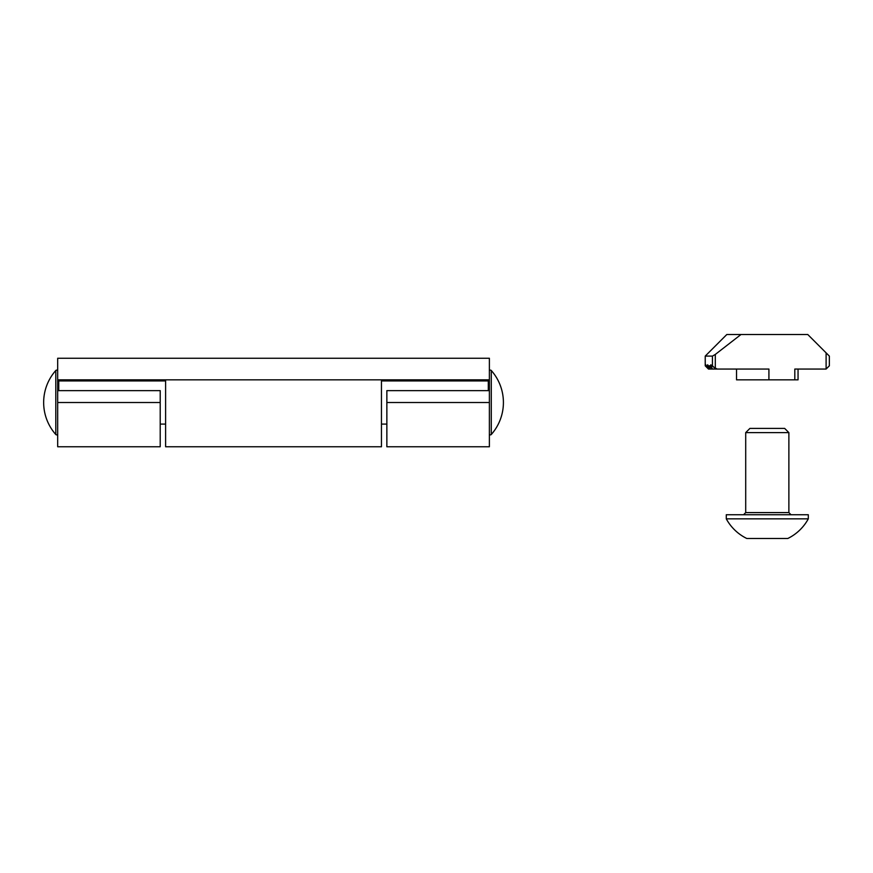<?xml version="1.0" encoding="UTF-8"?>
<svg xmlns="http://www.w3.org/2000/svg" width="873" height="873" viewBox="0 0 873 873"><rect width="100%" height="100%" fill="white"/><g stroke="black" fill="none" stroke-linecap="round" stroke-linejoin="round"><path stroke-width="1.31" d="M160.206 402.508L57.683 402.508L57.683 446.758L160.206 446.758L160.206 390.635L57.683 390.635L57.683 358.257L489.382 358.257L489.382 379.842L57.683 379.842A1.08 1.08 0 0 0 58.764 380.923L58.764 390.635M57.683 402.508L57.683 390.635M489.382 446.758L489.382 390.635L386.859 390.635L386.859 446.758L489.382 446.758M160.206 380.923L160.206 379.842M386.859 379.842L386.859 380.923M381.457 379.842L381.457 446.758L165.608 446.758L165.608 379.842M57.683 433.805A1.08 1.08 0 0 1 55.796 434.514A48.277 48.277 0 0 1 55.796 370.49A1.08 1.08 0 0 1 57.683 371.2M489.382 390.635L489.382 379.842A1.08 1.08 0 0 1 488.302 380.923L381.457 380.923M491.27 370.49A48.277 48.277 0 0 1 491.27 434.514L491.27 370.49A1.08 1.08 0 0 0 489.382 371.2M491.27 434.514A1.08 1.08 0 0 1 489.382 433.805M55.796 434.514L55.796 370.49M826.109 369.05L826.109 352.856L829.35 356.097L829.35 365.809L829.35 364.728L829.35 365.809L829.35 364.728L829.35 365.809L826.109 369.05L794.812 369.05L794.812 379.842L736.539 379.842L736.539 369.05L736.539 379.842L736.539 369.05L736.539 379.842L736.539 369.05L708.472 369.05L705.231 365.809L705.231 356.097L705.242 365.809L705.842 364.728L705.995 365.809L707.381 365.809L707.687 364.728L708.014 365.809L710.415 365.809L710.895 364.728L711.408 365.809L712.444 365.809L712.444 356.097L705.231 356.097L705.231 364.728L705.231 356.097L726.816 334.512L740.991 334.512L715.303 354.438L715.303 368.635L717.159 369.05L711.408 365.809M829.35 364.728L829.35 356.097L829.35 364.728M768.917 379.842L768.917 369.05L717.159 369.05M737.085 369.05L708.636 369.05L705.242 365.809M739.998 369.05L709.913 369.05L705.995 365.809M705.7 365.809L708.636 369.05M746.328 369.05L712.575 369.05L708.014 365.809M707.381 365.809L709.913 369.05M710.415 365.809L712.575 369.05M736.539 369.05L736.539 379.842L736.539 369.05L708.472 369.05M715.303 368.635L712.444 365.809M829.35 356.097L829.35 365.809M826.109 352.856L807.765 334.512L740.991 334.512M798.053 369.05L798.053 379.842L794.812 379.842M712.444 356.097L715.303 354.438M808.3 518.846A46.673 46.673 0 0 1 787.795 538.488L746.786 538.488A46.673 46.673 0 0 1 726.281 518.846L808.3 518.846A46.673 46.673 0 0 1 787.795 538.488A46.673 46.673 0 0 0 808.3 518.846L808.3 514.743L726.281 514.743L726.281 518.846M784.663 428.403L788.876 432.615L784.663 428.403L788.876 432.615L784.663 428.403L749.918 428.403L745.706 432.615L745.706 512.593L788.876 512.593L791.036 514.743M788.876 512.593L788.876 432.615L745.706 432.615L749.918 428.403L745.706 432.615M489.382 402.508L386.859 402.508M488.302 390.635L488.302 380.923M386.859 424.092L381.457 424.092M165.608 424.092L160.206 424.092M165.608 380.923L58.764 380.923M745.706 512.593L743.545 514.743"/></g></svg>
